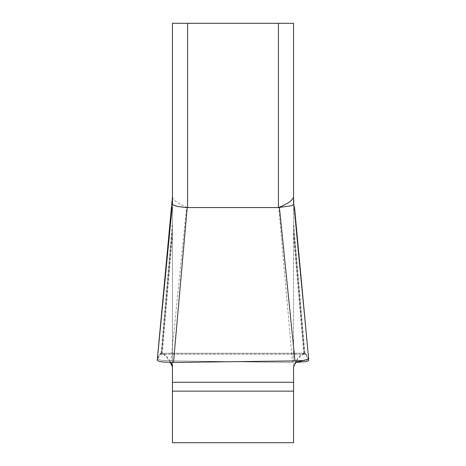 <?xml version="1.0" encoding="UTF-8"?>
<svg xmlns="http://www.w3.org/2000/svg" width="466" height="466" viewBox="0 0 466 466"><rect width="100%" height="100%" fill="white"/><g stroke="black" fill="none" stroke-linecap="round" stroke-linejoin="round"><path stroke-width="0.35" stroke-dasharray="2.33 1.75" d="M293.557 23.3L172.443 23.3L172.443 365.437L172.443 204.213L157.281 360.131L160.31 354.335L161.376 353.228L164.23 354.486L166.822 356.542L170.993 362.432M172.443 366.981L172.443 442.7L293.557 442.7L293.557 204.213L308.719 360.131M296.539 360.882L300.89 355.57L305.277 353.228L306.337 354.335L308.591 358.634L293.557 197.071L293.557 366.981M172.443 197.071C173.317 200.234 178.041 203.613 186.616 207.207L170.999 360.911L292.508 362.432L278.767 207.533M278.418 23.3L278.418 207.556L187.582 207.556L187.582 23.3M293.557 229.919L304.275 353.385L305.69 354.335L308.265 359.263L305.69 354.335L304.624 353.228L302.987 353.875L299.836 355.913L297.611 358.342L293.557 365.437M170.335 362.426L166.17 356.542L163.578 354.486L160.723 353.228L159.663 354.335L157.409 358.634C157.502 359.909 162.034 360.667 170.999 360.911M292.508 362.432L170.999 360.911L160.852 360.16L158.079 359.443L157.374 358.855M304.275 353.385L161.079 353.385L159.663 354.335L157.392 358.68M303.803 353.583L293.557 235.534M172.443 228.043L161.545 353.583M161.079 353.385L172.443 222.422M172.443 229.919L161.725 353.385M162.197 353.583L172.443 235.534M293.557 228.043L304.455 353.583M304.921 353.385L293.557 222.422M293.557 382.277L172.443 382.277M293.557 391.137L172.443 391.137M305.69 354.335L159.663 354.335M160.31 354.335L306.337 354.335M308.76 360.212L293.854 206.974M160.688 353.228L304.659 353.228M305.312 353.228L161.341 353.228"/><path stroke-width="0.7" d="M296.539 360.882L293.557 366.981L293.557 442.7L172.443 442.7L172.443 365.437L172.443 366.981L170.335 362.426M187.582 23.3L187.582 207.556L187.233 207.533C178.169 206.898 173.241 205.727 172.443 204.026L172.443 23.3L293.557 23.3L293.557 197.071C292.683 200.234 287.959 203.613 279.384 207.207L278.418 207.556L278.418 23.3M279.408 207.44L291.477 205.716L293.271 204.848L293.557 204.026L293.557 23.3M187.582 207.556L278.418 207.556M308.719 360.131L308.265 359.263L295.665 362.426L305.51 361.639L307.898 361.022L308.766 360.282M157.753 354.993L172.443 197.071M170.993 362.432L172.443 365.437M308.591 358.634C308.498 359.909 303.966 360.667 295.001 360.911L173.492 362.432L187.233 207.533M279.384 207.207L295.001 360.911M173.492 362.432C163.059 362.362 157.654 361.599 157.281 360.131M172.443 391.137L293.557 391.137M172.443 382.277L293.557 382.277M157.374 358.738L171.511 206.764M308.626 358.738L294.489 206.764M157.24 360.212L172.146 206.974"/></g></svg>

